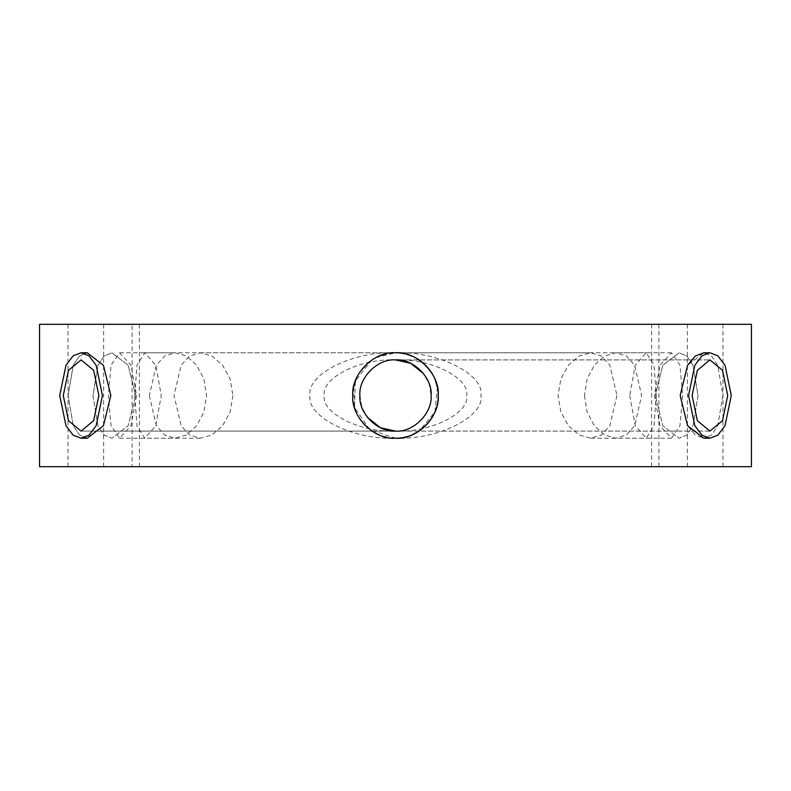 <?xml version="1.0" encoding="UTF-8"?>
<svg xmlns="http://www.w3.org/2000/svg" width="791" height="791" viewBox="0 0 791 791"><rect width="100%" height="100%" fill="white"/><g stroke="black" fill="none" stroke-linecap="round" stroke-linejoin="round"><path stroke-width="0.59" stroke-dasharray="3.96 2.97" d="M431.095 395.5C432.687 413.11 413.11 432.687 395.5 431.095C377.89 432.687 358.313 413.11 359.905 395.5C358.313 377.89 377.89 358.313 395.5 359.905C413.11 358.313 432.687 377.89 431.095 395.5C432.687 413.11 413.11 432.687 395.5 431.095C377.89 432.687 358.313 413.11 359.905 395.5C358.313 377.89 377.89 358.313 395.5 359.905C413.11 358.313 432.687 377.89 431.095 395.5L429.167 383.942L423.62 373.668M395.5 359.905C430.719 358.313 469.874 377.89 466.69 395.5C469.874 413.11 430.719 432.687 395.5 431.095L81.078 431.095L68.491 420.674L63.28 395.5L68.491 370.326L81.078 359.905L93.654 370.326L98.875 395.5L93.654 420.674L81.078 431.095L709.923 431.095L697.346 420.674L692.125 395.5L697.346 370.326L709.923 359.905L722.509 370.326L727.72 395.5L722.509 420.674L709.923 431.095L395.5 431.095C360.281 432.687 321.126 413.11 324.31 395.5C321.126 377.89 360.281 358.313 395.5 359.905L709.923 359.905L395.5 359.905M722.895 395.5L717.744 425.716L711.613 434.961L703.763 438.214L711.613 434.961L717.744 425.716L722.895 395.5L717.744 365.284L711.613 356.039L703.763 352.786L711.613 356.039L717.744 365.284L722.895 395.5M709.923 352.786L703.763 352.786L687.547 365.304L680.181 395.5L687.547 425.696L695.249 434.951L703.763 438.214L709.923 438.214L702.062 435.218L694.824 425.706L688.566 395.5L694.824 365.294L702.062 355.782L709.923 352.786L717.793 355.782L725.031 365.294L731.279 395.5L725.031 425.706L717.793 435.218L709.923 438.214M81.078 438.214L87.237 438.214L79.387 434.961L73.247 425.696L68.105 395.5L73.247 425.696L79.377 434.951L87.237 438.214L103.443 425.716L110.819 395.5L103.443 365.284L87.237 352.786L79.387 356.039L73.247 365.304L68.105 395.5L73.247 365.304L79.377 356.049L87.237 352.786L81.078 352.786L88.938 355.782L96.176 365.294L102.434 395.5L96.176 425.706L88.938 435.218L81.078 438.214L73.207 435.218L65.969 425.706L59.721 395.5L65.969 365.294L73.207 355.782L81.078 352.786M698.038 395.5L692.985 425.716L686.924 434.961L679.103 438.214L662.789 425.696L655.324 395.5L662.789 425.696L679.103 438.214L686.924 434.961L692.985 425.716L698.038 395.5L692.985 365.284L686.924 356.039L679.103 352.786L662.789 365.304L655.324 395.5L662.789 365.304L679.103 352.786L686.924 356.039L692.985 365.284L698.038 395.5M584.44 395.5L587.12 412.062L594.427 425.874L604.65 435.001L615.922 438.214L626.334 435.02L634.619 425.815L641.649 395.5L634.619 365.195L626.343 355.98L615.922 352.786L604.65 355.999L594.427 365.126L587.12 378.938L584.44 395.5M682.643 395.5L679.934 425.894L671.411 438.214L660.01 425.805L654.424 395.5L660.001 365.215L671.411 352.786L679.934 365.106L682.643 395.5M136.576 395.5L130.99 425.805L119.589 438.214L111.056 425.874L108.357 395.5L111.056 365.126L119.589 352.786L130.98 365.185L136.576 395.5M92.962 395.5L98.005 425.696L104.066 434.951L111.897 438.214L128.201 425.716L135.676 395.5L128.201 425.716L111.897 438.214L104.076 434.961L98.005 425.696L92.962 395.5L98.005 365.304L104.066 356.049L111.897 352.786L128.201 365.284L135.676 395.5L128.201 365.284L111.897 352.786L104.076 356.039L98.005 365.304L92.962 395.5M149.351 395.5L156.361 425.785L164.647 435.01L175.078 438.214L186.35 435.001L196.564 425.894L203.86 412.101L206.56 395.5L203.87 378.919L196.564 365.106L186.34 355.99L175.078 352.786L164.666 355.98L156.371 365.195L149.351 395.5M616.96 395.5L609.841 425.835L601.407 435.03L590.748 438.214L579.131 435.01L568.531 425.914L560.898 412.111L558.07 395.5L560.898 378.889L568.531 365.086L579.141 355.99L590.748 352.786L601.397 355.97L609.831 365.155L616.96 395.5M371.889 359.905L355.337 380.965L354.595 407.8L369.98 429.75L395.5 438.214C418.36 438.787 438.778 418.34 438.214 395.52C438.768 372.63 418.38 352.232 395.5 352.786C353.231 350.878 306.255 374.37 310.072 395.5C306.255 416.63 353.231 440.122 395.5 438.214C418.37 438.778 438.768 418.35 438.214 395.52C438.768 372.62 418.39 352.242 395.5 352.786C437.769 350.878 484.745 374.37 480.928 395.5C484.745 416.63 437.769 440.122 395.5 438.214C418.35 438.797 438.778 418.33 438.214 395.52C438.778 372.64 418.37 352.232 395.5 352.786C416.63 350.878 440.122 374.37 438.214 395.5C440.122 416.63 416.63 440.122 395.5 438.214C416.63 440.122 440.122 416.63 438.214 395.5C440.122 374.37 416.63 350.878 395.5 352.786C418.32 352.213 438.778 372.63 438.214 395.47C438.768 418.31 418.449 438.758 395.5 438.214C374.37 440.122 350.878 416.63 352.786 395.5C350.878 416.63 374.37 440.122 395.5 438.214C416.63 440.122 440.122 416.63 438.214 395.5C440.122 374.37 416.63 350.878 395.5 352.786L387.135 353.617M629.735 395.5L635.242 425.805L646.237 438.214L654.009 425.934L656.273 395.5L653.999 365.066L646.237 352.786L635.252 365.175L629.735 395.5M134.727 395.5L136.991 425.914L144.763 438.214L155.738 425.845L161.265 395.5L155.748 365.165L144.763 352.786L136.991 365.086L134.727 395.5M232.93 395.5L230.092 412.131L222.449 425.934L211.859 435.01L200.252 438.214L189.593 435.03L181.149 425.825L174.04 395.5L181.139 365.195L189.583 355.98L200.252 352.786L211.869 355.99L222.459 365.066L230.092 378.849L232.93 395.5M359.905 395.5L361.833 407.058L367.38 417.332M651.606 466.69L68.026 466.69L687.379 466.69L651.606 466.69L651.606 324.31L722.974 324.31L68.026 324.31L651.606 324.31M722.974 466.69L722.974 324.31M68.026 466.69L68.026 324.31M404.191 437.324L395.5 438.214C372.65 438.787 352.222 418.34 352.786 395.52C352.222 372.64 372.63 352.232 395.5 352.786L375.359 357.839L379.196 356.019M371.8 359.964L368.893 362.09M360.004 371.74L356.049 379.136M353.617 387.125L354.625 407.899M356.039 411.854L359.974 419.22M365.284 425.687L371.78 431.026M379.067 434.931L383.071 436.365M386.848 437.324L391.1 437.987M687.379 466.69L687.379 324.31M103.621 466.69L103.621 324.31M139.394 466.69L139.394 324.31M132.097 466.69L658.903 466.69L132.097 466.69L132.097 324.31L658.903 324.31L132.097 324.31M658.903 466.69L658.903 324.31M200.252 352.786L395.5 352.786C374.37 350.878 350.878 374.37 352.786 395.5C350.878 416.63 374.37 440.122 395.5 438.214C372.63 438.778 352.232 418.35 352.786 395.52C352.232 372.62 372.61 352.242 395.5 352.786C374.37 350.878 350.878 374.37 352.786 395.5C350.878 374.37 374.37 350.878 395.5 352.786C372.68 352.213 352.222 372.63 352.786 395.47C352.222 418.31 372.551 438.758 395.5 438.214C372.65 438.797 352.222 418.33 352.786 395.52C352.222 372.64 372.63 352.232 395.5 352.786L406.584 354.249M411.804 356.019L415.641 357.839M419.141 359.925L426.131 365.729M430.591 371.147L435.01 379.265M437.383 387.125L434.941 411.893L419.181 431.046M411.884 434.941L407.938 436.365M39.55 466.69L751.45 466.69M39.55 324.31L751.45 324.31M671.411 438.214L615.922 438.214M119.589 438.214L175.078 438.214M590.748 438.214L646.237 438.214M200.252 438.214L144.763 438.214M590.748 352.786L144.763 352.786M395.5 352.786L646.237 352.786M119.589 352.786L175.078 352.786M671.411 352.786L615.922 352.786"/><path stroke-width="1.19" d="M423.62 373.668L410.578 363.257L395.5 359.905C377.89 358.313 358.313 377.89 359.905 395.5M727.72 395.5L722.509 370.326L709.923 359.905L697.346 370.326L692.125 395.5L697.346 420.674L709.923 431.095L722.509 420.674L727.72 395.5M98.875 395.5L93.654 370.326L81.078 359.905L68.491 370.326L63.28 395.5L68.491 420.674L81.078 431.095L93.654 420.674L98.875 395.5M731.279 395.5L725.031 425.706L717.793 435.218L709.923 438.214L702.062 435.218L694.824 425.706L688.566 395.5L694.824 365.294L702.062 355.782L709.923 352.786L717.793 355.782L725.031 365.294L731.279 395.5M709.923 438.214L703.763 438.214L687.547 425.696L680.181 395.5L687.547 365.304L695.249 356.049L703.763 352.786L709.923 352.786M102.434 395.5L96.176 425.706L88.938 435.218L81.078 438.214L73.207 435.218L65.969 425.706L59.721 395.5L65.969 365.294L73.207 355.782L81.078 352.786L88.938 355.782L96.176 365.294L102.434 395.5M81.078 352.786L87.237 352.786L103.443 365.284L110.819 395.5L103.443 425.716L87.237 438.214L81.078 438.214M367.38 417.332L380.422 427.743L395.5 431.095C377.89 432.687 358.313 413.11 359.905 395.5C358.313 377.89 377.89 358.313 395.5 359.905C413.11 358.313 432.687 377.89 431.095 395.5C432.687 413.11 413.11 432.687 395.5 431.095C413.11 432.687 432.687 413.11 431.095 395.5M395.5 352.786C418.32 352.213 438.778 372.63 438.214 395.47C438.778 418.31 418.449 438.758 395.5 438.214C416.63 440.122 440.122 416.63 438.214 395.5C440.122 374.37 416.63 350.878 395.5 352.786C374.37 350.878 350.878 374.37 352.786 395.5C350.878 416.63 374.37 440.122 395.5 438.214L391.1 437.987M387.135 353.617L379.196 356.019M368.893 362.09L360.004 371.74M356.049 379.136L353.617 387.125M354.625 407.899L356.039 411.854M359.974 419.22L365.284 425.687M371.78 431.026L379.067 434.931M383.071 436.365L386.848 437.324M751.45 466.69L39.55 466.69L39.55 324.31L751.45 324.31L751.45 466.69M406.584 354.249L411.804 356.019M415.641 357.839L419.141 359.925M426.131 365.729L430.591 371.147M435.01 379.265L437.383 387.125M419.181 431.046L411.884 434.941M407.938 436.365L404.191 437.324"/></g></svg>

